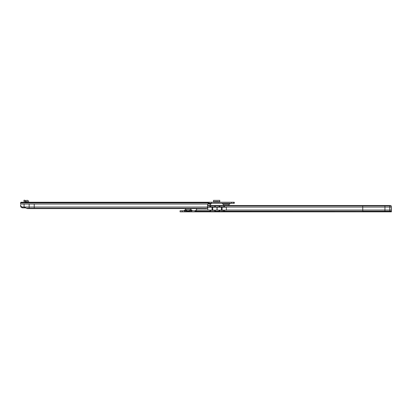 <?xml version="1.0" encoding="UTF-8"?>
<svg xmlns="http://www.w3.org/2000/svg" width="412" height="412" viewBox="0 0 412 412"><rect width="100%" height="100%" fill="white"/><g stroke="black" fill="none" stroke-linecap="round" stroke-linejoin="round"><path stroke-width="0.62" d="M230.262 203.6L222.284 203.6L223.376 204.481L229.17 204.481L230.334 203.307M29.149 208.585L29.149 208.22L26.275 208.22L27.429 208.585L205.99 208.57A2.137 0.551 180 0 0 207.452 208.22L207.576 204.445A0.803 0.803 0 0 1 207.674 204.058L208.369 203.95L208.379 202.24L20.868 202.24L20.6 202.843L20.868 202.642M208.379 202.24L234.284 202.24L234.284 203.307L208.379 203.307L208.379 202.24M24.056 207.097L22.737 207.097L22.732 207.864L22.186 207.792A2.137 2.137 0 0 1 20.6 205.727L20.6 204.924A2.137 2.137 0 0 0 22.372 207.03L22.737 207.097M34.222 208.585L34.222 208.22L29.149 208.22L29.149 207.03L24.071 207.03L26.275 208.22M22.372 207.03L24.071 207.03L24.071 204.058L20.6 204.058L20.6 202.843M207.452 208.22L34.222 208.22L34.222 204.058L24.071 204.058M211.042 203.307L211.042 204.033L210.671 204.058A0.803 0.803 0 0 0 210.249 204.764L210.249 205.506M25.735 207.864L22.732 207.864M209.178 203.307L209.178 202.24M233.753 203.307L233.753 202.24M208.369 203.234L207.674 204.058L34.222 204.058M207.576 207.03L29.149 207.03L29.149 204.058M219.359 200.376L213.957 200.376M213.56 202.24L213.56 200.376L219.756 200.376L219.756 201.715L217.994 201.715M217.994 202.081L219.756 202.081L219.756 201.715M215.322 202.24L215.322 201.597L217.994 201.597L217.994 202.24M27.558 202.24A1.231 1.231 0 0 1 27.547 202.081L27.547 201.715A0.268 0.268 0 0 0 27.233 201.447L25.889 201.684A1.231 1.231 0 0 1 25.297 201.643L23.803 201.159L24.133 200.144L25.508 200.593L25.178 201.607M28.773 202.24L28.613 201.715A1.334 1.334 0 0 0 27.048 200.397L25.508 200.593M220.662 206.788A0.536 0.536 0 0 0 220.472 207.164L220.472 207.205M228.835 204.481A4.625 4.625 0 0 1 228.943 205.506M223.711 204.481A4.625 4.625 0 0 0 223.603 205.506M191.019 210.511L189.01 209.718L191.096 209.718L192.167 210.511L191.019 210.511L191.137 210.784L195.829 210.784L195.839 211.856L195.829 211.016L196.57 210.038A0.803 0.803 -90 0 0 196.622 209.754L196.622 208.585M391.4 211.856L391.225 205.876A2.137 0.551 179.9 0 0 389.767 205.526L384.932 205.506L384.937 211.856L191.142 211.856L189.01 210.784L187.187 210.826L185.22 211.856L180.075 211.856L180.075 210.784L185.22 210.784L185.343 210.511L184.143 210.784M189.01 209.718L185.297 209.718L184.226 210.511M187.352 209.718L185.343 210.511M185.163 211.099L184.138 211.856L192.255 211.856L191.23 211.099M391.4 210.784L391.338 206.767L391.343 207.051L389.737 207.066L389.752 211.856L391.354 211.856M384.937 211.856L389.752 211.856M389.747 205.526L389.742 205.876L362.766 205.876L362.761 211.176L224.406 211.176L224.298 210.146L226.353 210.146M391.338 210.038L226.353 210.038L226.353 207.205L224.319 207.205A0.536 0.536 -90 0 0 224.38 207.066L224.401 205.876L223.87 205.758L219.066 205.876L219.076 207.066A0.536 0.536 -90 0 0 219.143 207.205L215.239 207.205A0.536 0.536 -90 0 0 215.301 207.066L215.322 205.876L214.791 205.758L209.986 205.876L209.996 207.066A0.536 0.536 -90 0 0 210.058 207.205L207.756 207.205L207.756 210.038L196.565 210.074M224.401 206.283L224.401 205.876L362.766 205.876L362.771 205.506L207.576 205.506M224.396 206.901L219.071 206.906L219.066 205.876L215.322 205.876L215.322 206.283M215.316 206.901L209.986 206.906L209.986 205.876L207.576 205.876M391.354 210.774L391.354 211.768L362.771 211.768L362.761 211.176L391.343 211.176L391.343 210.187M209.976 210.743L209.981 211.263L210.517 211.459L214.791 211.459L215.322 211.263L215.219 210.146L216.975 210.053L219.158 210.146L219.066 211.263L219.601 211.459L224.406 211.176M210.022 210.347L215.275 210.357M219.102 210.347L224.355 210.357M195.839 211.768L362.776 211.856M217.134 210.053L217.134 207.205M219.055 206.767L219.076 207.066A0.536 0.536 -90 0 0 219.138 207.205L224.319 207.205M209.976 206.767L209.996 207.066A0.536 0.536 -90 0 0 210.063 207.205L215.239 207.205M207.756 210.038L210.074 210.146L209.976 210.769M195.829 211.016L195.829 210.166L196.576 210.038M209.981 211.263L209.981 210.625L209.981 211.176L195.829 211.176L195.829 211.856M224.38 207.066L389.737 207.066L389.742 205.876L391.225 205.876M209.981 206.917L209.981 205.923M219.066 206.917L219.06 205.923M219.158 210.146L224.298 210.146M210.074 210.146L215.219 210.146M216.975 210.146L216.975 207.205M217.057 210.146L217.057 207.205M384.932 205.506L362.771 205.506M185.529 208.585L185.632 209.718L190.761 209.718L190.864 208.585M190.442 210.784L189.01 210.784M187.352 210.784L185.951 210.784M189.283 210.949L187.084 210.949M186.909 211.165A8.013 8.013 0 0 0 187.213 211.207L189.18 211.207A8.013 8.013 0 0 0 189.458 211.165M222.284 203.6L222.217 203.312L230.329 203.312M208.369 203.909L211.042 203.909M208.369 203.322L211.042 203.322M207.674 204.058L210.671 204.058M208.369 202.915L20.6 202.915M208.369 202.328L20.868 202.328M211.315 203.307L211.315 202.24M231.616 203.307L231.616 202.24M233.789 203.307L233.789 202.24M234.248 203.307L234.248 202.24M24.679 207.864L24.679 207.179M215.322 201.715L213.56 201.715M213.56 202.081L215.322 202.081M224.344 207.164L220.472 207.164M192.167 210.511L192.255 210.784L191.137 210.784M219.066 211.263L219.066 210.625L219.06 211.176L215.322 211.176M219.071 206.989L215.301 207.066M209.986 206.989L207.576 207.066M194.974 211.856L194.974 210.784M182.197 211.856L182.197 210.784M210.522 206.788L210.517 205.758M214.791 206.788L214.791 205.758M219.601 206.788L219.601 205.758M223.876 206.788L223.87 205.758M219.601 210.47L219.601 211.459M223.876 210.47L223.876 211.459M210.522 210.47L210.517 211.459M214.796 210.47L214.791 211.459M195.097 211.856L195.097 210.784M222.068 210.146L222.068 207.205M212.721 210.146L212.721 207.205M221.409 210.146L221.409 207.205M212.056 210.146L212.056 207.205M180.075 211.856L180.075 210.784"/></g></svg>
